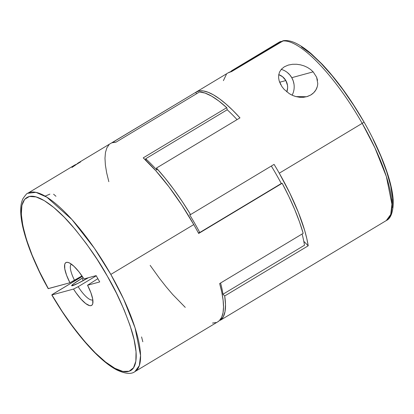 <?xml version="1.0" encoding="UTF-8"?>
<svg xmlns="http://www.w3.org/2000/svg" width="414" height="414" viewBox="0 0 414 414"><rect width="100%" height="100%" fill="white"/><g stroke="black" fill="none" stroke-linecap="round" stroke-linejoin="round"><path stroke-width="0.62" d="M81.993 278.332L83.276 280.589L81.993 278.332L83.131 277.654A17.688 1.356 150.3 0 0 81.993 278.332A17.688 1.356 150.3 0 0 71.648 285.727L71.648 285.727A17.688 1.356 150.3 0 0 88.415 277.722L77.708 283.471L71.772 285.8L73.18 284.107L81.993 278.332M285.851 80.559A13.005 12.43 -105.2 0 1 286.819 91.877L287.621 87.897L287.497 85.356L285.851 80.559L282.581 76.735L278.746 74.649A13.005 12.43 -105.2 0 1 285.851 80.559L279.631 82.251L285.851 80.559M292.129 95.194A17.688 16.907 74.8 0 0 291.766 77.682L313.165 71.855L316.617 77.206L317.766 83.54C317.45 88.446 315.121 92.265 310.779 94.992L306.645 96.736L295.948 96.597L293.526 95.794M291.213 94.749L289.241 93.616L284.092 89.326L281.918 86.598L279.176 80.89L278.617 77.951L278.689 75.012L279.528 72.072L281.36 69.231L284.387 66.763L288.325 65.07L292.543 64.289L296.652 64.263L300.502 64.832L304.124 65.909L307.488 67.451L310.516 69.433L313.165 71.855L316.617 77.206L317.533 80.29M301.402 46.86L310.878 53.815L321.254 63.565L332.142 75.741L343.144 89.905L353.856 105.534L364.035 122.052C350.818 99.07 336.784 79.711 321.926 63.968L311.618 54.074C306.489 49.623 301.697 46.239 297.236 43.91C292.18 41.214 287.564 40.142 283.393 40.691L282.364 41.064A104.038 29.534 59 0 1 362.209 123.351L364.035 122.052L362.209 123.351L374.887 147.772L386.371 176.555L391.939 204.221L390.728 214.488L386.278 220.569A104.038 29.534 -121 0 0 362.209 123.351A104.038 29.534 -121 0 0 282.364 41.064L231.628 71.55A104.038 29.534 -121 0 0 228.373 72.709L196.164 92.063A104.038 29.534 59 0 1 239.975 117.871L156.461 168.053A104.038 29.534 59 0 1 190.569 214.571L274.078 164.389A104.038 29.534 59 0 1 279.269 173.197L362.209 123.351L279.269 173.197A104.038 29.534 59 0 1 308.207 245.797L224.698 295.979A104.038 29.534 59 0 1 220.284 320.296L303.793 270.114A104.038 29.534 59 0 1 303.338 270.409A104.038 29.534 59 0 1 302.867 270.673M48.459 288.361L48.334 288.641C32.758 262.973 8.575 201.934 29.43 196.469C39.087 194.083 57.023 208.154 71.964 225.583C87.282 244.048 99.081 260.918 107.371 276.2C116.401 291.28 124.433 309.18 131.466 329.901C137.753 349.69 138.535 368.434 129.116 371.244C120.086 374.711 102.506 361.67 87.613 344.784C72.321 326.843 60.428 310.231 51.931 294.949L73.532 289.065A24.969 7.09 59 0 0 92.824 303.364A24.969 7.09 59 0 0 87.551 285.246L97.859 278.658L87.551 285.246L99.727 281.929L96.131 275.62L83.954 278.938A24.969 7.09 59 0 0 68.258 262.476A24.969 7.09 59 0 0 69.935 282.757L74.551 280.376A20.809 5.905 59 0 1 71.384 264.148A20.809 5.905 -121 0 0 74.551 280.376L81.972 275.921L69.935 282.757L48.334 288.641L39.496 271.651L32.132 255.127L26.517 239.69L22.863 225.915L21.305 214.317L21.911 205.339L24.649 199.315L29.415 196.474L36.039 196.919L44.262 200.63L53.779 207.476L64.237 217.195L75.239 229.423L86.371 243.701L97.218 259.49L107.371 276.2L116.453 293.205L124.112 309.863L130.068 325.549L134.1 339.677L136.051 351.714L135.849 361.205L133.505 367.798L129.106 371.244L122.813 371.415L114.864 368.305L105.56 362.027L95.246 352.816L84.316 341.022L73.174 327.091L62.245 311.535L51.931 294.949L73.532 289.065L78.153 286.685L96.239 275.812L78.153 286.685A20.809 5.905 -121 0 0 92.819 299.814A20.809 5.905 59 0 1 78.153 286.685L73.532 289.065L75.959 292.724L80.999 299.11L85.755 303.597L89.626 305.625L91.08 305.625L92.136 304.942L92.772 303.597L92.71 299.11L90.894 292.724L87.551 285.246L99.727 281.929L96.131 275.62L83.954 278.938L79.012 271.894L74.039 266.373L69.65 263.061L67.86 262.378L66.411 262.378L65.35 263.061L64.713 264.406L64.775 268.893L66.597 275.279L69.935 282.757L48.19 288.615M303.793 270.114L220.284 320.296L223.27 316.865L225.019 311.587L225.501 304.575L224.698 295.979L222.97 294.23L304.487 245.243L222.97 294.23L224.698 295.979L308.207 245.797L306.774 238.417L304.642 230.339L298.411 212.496L289.81 193.136L279.269 173.197A104.038 29.534 59 0 0 274.078 164.389L190.569 214.571L182.383 201.721L173.844 189.508L165.139 178.206L156.461 168.053L156.932 170.144L156.461 168.053L239.975 117.871L232.891 110.44L226.06 104.08L219.586 98.874L213.567 94.915L208.092 92.25L203.243 90.925L199.093 90.961L195.708 92.358L196.515 93.776L195.708 92.358L111.697 142.913A104.038 29.534 59 0 1 112.199 142.54L195.708 92.358A104.038 29.534 59 0 1 196.164 92.063M317.222 86.831L315.851 89.973L313.677 92.752L310.779 94.992L307.333 96.534L303.581 97.295L299.715 97.29L295.948 96.597L292.429 95.334L289.241 93.616M71.969 167.458L76.657 164.265A104.038 29.534 -121 0 0 74.463 165.196L27.722 193.286A104.038 29.534 59 0 1 110.823 274.42L193.762 224.579A104.038 29.534 -121 0 0 143.234 157.858L226.743 107.676A104.038 29.534 -121 0 0 199.507 91.975L115.998 142.162A104.038 29.534 -121 0 0 110.662 143.446L78.453 162.8A104.038 29.534 59 0 1 80.647 161.869L76.626 164.275A104.038 29.534 59 0 1 78.453 162.8M51.786 294.954C64.393 316.399 77.661 334.543 91.597 349.385C100.737 359.026 109.068 365.852 116.593 369.852C125.173 373.858 131.274 374.453 134.897 371.632L217.836 321.792A104.038 29.534 -121 0 0 219.663 283.554L303.172 233.367A104.038 29.534 -121 0 0 282.177 183.278L198.668 233.46A104.038 29.534 -121 0 0 193.762 224.579L110.823 274.42A104.038 29.534 59 0 1 134.897 371.632L139.327 365.619L140.558 355.435L135.067 327.872L123.584 299.006L110.823 274.42L94.376 248.24L71.964 219.575L46.885 197.199L35.93 192.35L27.722 193.286C27.298 192.929 25.709 194.72 22.956 198.653C21.456 201.799 20.7 205.66 20.7 210.24C20.679 215.166 21.399 220.853 22.868 227.302C27.112 245.331 35.547 265.783 48.184 288.646M52.055 294.67L82.303 276.407L52.697 294.219M232.363 70.308A104.038 29.534 59 0 0 230.531 71.788L233.553 69.718L233.843 70.22L233.553 69.718L280.294 41.628A104.038 29.534 -121 0 0 279.103 42.223L232.363 70.308A104.038 29.534 59 0 1 233.553 69.718L279.103 42.223M112.147 142.737L115.998 142.162L199.507 91.975L205.08 93.078L211.57 96.11L218.846 101.011L226.743 107.676L227.208 109.767A100.912 28.649 59 0 1 237.046 119.625A100.912 28.649 -121 0 0 227.208 109.767L145.697 158.753A100.912 28.649 59 0 1 156.932 170.144A100.912 28.649 -121 0 0 145.697 158.753L146.101 160.565L145.697 158.753L227.208 109.767L226.743 107.676L143.234 157.858L155.892 170.837L168.948 186.817L181.782 205.028L193.762 224.579A104.038 29.534 59 0 1 198.668 233.46L282.177 183.278L199.771 232.508L198.358 232.891L199.771 232.508A100.912 28.649 -121 0 0 189.679 214.814L190.569 214.571L189.679 214.814A100.912 28.649 59 0 1 199.771 232.508L281.287 183.521A100.912 28.649 -121 0 0 271.325 166.045A100.912 28.649 59 0 1 281.287 183.521L282.177 183.278L288.879 196.536L294.696 209.489L299.493 221.852L303.172 233.367L219.663 283.554L221.821 292.325L223.11 300.197L223.513 307.048L223.027 312.787L221.65 317.315L219.415 320.571L217.79 321.818M308.207 245.797L303.798 241.326L308.207 245.797M220.284 320.296L220.051 319.882L220.284 320.296M373.061 139.254L380.787 156.094L386.759 171.924L390.754 186.14L392.612 198.192L392.27 207.616M280.294 41.628L282.56 41.328L280.294 41.628M108.83 181.684L106.677 172.912L105.384 165.041L104.98 158.184L105.472 152.45L106.843 147.922L109.079 144.667M216.346 322.501L212.496 323.075M185.26 307.379L172.607 294.401L166.086 286.736L159.545 278.415L150.163 265.358M283.461 40.681L231.628 71.55L228.249 72.781M287.316 72.486L289.784 74.862L291.766 77.682L293.195 80.839L294.002 84.208M226.401 74.339L223.4 80.642M313.165 71.855L291.766 77.682A17.688 16.907 74.8 0 0 281.23 69.381M307.488 67.451L310.516 69.433M300.502 64.832L304.124 65.909M280.801 84.777L279.176 80.89L278.617 77.951L278.689 75.012L279.528 72.072L281.36 69.231L284.387 66.763L288.325 65.07L292.543 64.289L296.652 64.263M288.325 65.07L288.656 64.977M284.092 89.326L281.851 86.495M142.825 341.783L141.578 336.939M49.882 194.119L45.157 196.122M55.957 196.277L53.587 194.213M222.97 294.23A100.912 28.649 -121 0 0 220.59 282.995A100.912 28.649 59 0 1 222.97 294.23M304.487 245.243A100.912 28.649 -121 0 0 302.101 234.013A100.912 28.649 59 0 1 304.487 245.243M364.03 122.047C374.261 140.051 382.019 157.025 387.318 172.974C391.302 185.089 393.295 195.279 393.3 203.538C392.814 213.019 390.469 218.695 386.278 220.569L303.338 270.409"/></g></svg>
